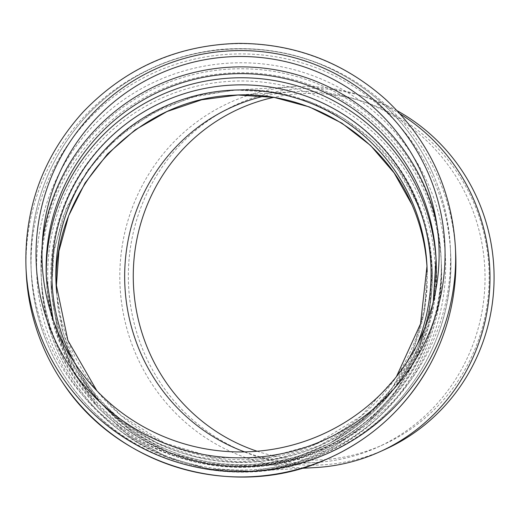 <?xml version="1.0" encoding="UTF-8"?>
<svg xmlns="http://www.w3.org/2000/svg" width="520" height="520" viewBox="0 0 520 520"><rect width="100%" height="100%" fill="white"/><g stroke="black" fill="none" stroke-linecap="round" stroke-linejoin="round"><path stroke-width="0.39" stroke-dasharray="2.6 1.95" d="M416.585 202.586C441.11 259.064 436.131 326.905 403.579 379.828C370.793 432.607 312.202 467.61 250.504 471.269L207.909 468.916L167.018 457.119L129.87 436.481L98.338 408.031L73.996 373.197L58.071 333.729L51.357 291.603L54.191 248.931L66.436 207.85L87.471 170.424L116.246 138.528L151.314 113.763L190.918 97.377L233.077 90.174C310.2 85.001 386.464 131.716 416.585 202.586L398.157 169.793L373.594 141.349L343.856 118.378L310.115 101.784L273.689 92.209L236.008 90.031L198.562 95.335L162.805 107.919L130.156 127.29L101.881 152.678L79.099 183.092L62.706 217.334L53.339 254.072L51.37 291.85L58.136 333.97L74.113 373.418L98.501 408.219L130.072 436.625L167.245 457.216L208.156 468.956L250.75 471.257L292.903 464.003L332.488 447.558L367.523 422.754L396.253 390.819L417.241 353.366L429.435 312.273L432.211 269.601C431.06 246.266 425.854 223.931 416.585 202.586M56.264 287.547L58 308.555L62.101 329.212L68.523 349.238L77.181 368.381L87.965 386.399L100.731 403.046L115.317 418.119L131.534 431.418L149.169 442.774L168.006 452.036L187.792 459.089L208.28 463.84L229.197 466.226L250.276 466.226L271.128 463.847L291.61 459.134L311.454 452.14L330.408 442.962L348.231 431.71L364.702 418.535L379.6 403.604L392.737 387.101L403.949 369.239L413.094 350.253L420.056 330.375L424.736 309.868L427.089 288.983L427.167 269.893L424.463 311.441L412.594 351.442L392.165 387.907L364.195 418.99L330.083 443.144L291.544 459.147L250.517 466.213L209.047 463.97L169.221 452.543L133.029 432.497L102.297 404.84L78.552 370.962L62.998 332.56L56.414 291.551L56.264 287.541M244.628 451.9A185.686 180.167 -93.3 0 0 315.432 462.501A185.686 180.167 -93.3 0 0 377.878 447.109A185.686 180.167 -93.3 0 0 469.105 201.389A185.686 180.167 -93.3 0 0 358.046 99.924A185.686 180.167 -93.3 0 0 294.255 91.741A185.686 180.167 -93.3 0 0 264.375 96.057M257.108 451.243A183.378 177.931 -93.3 0 0 383.338 444.632A183.378 177.931 -93.3 0 0 473.434 201.968A183.378 177.931 -93.3 0 0 363.753 101.758A183.378 177.931 -93.3 0 0 273.825 97.357M400.153 113.939A190.736 185.068 -93.3 0 0 359.548 95.102A190.736 185.068 -93.3 0 0 294.021 86.697A190.736 185.068 -93.3 0 0 120.133 287.671A190.736 185.068 -93.3 0 0 315.776 467.545M397.241 110.786A188.448 182.852 -93.3 0 0 365.203 96.922A188.448 182.852 -93.3 0 0 128.655 287.183A188.448 182.852 -93.3 0 0 385.333 449.28M26.247 273.013A214.948 214.025 177.3 0 1 192.257 54.464A214.948 214.025 177.3 0 1 438.061 177.463A214.948 214.025 177.3 0 1 455.663 252.811M433.186 174.285A209.898 209.001 177.3 0 1 450.372 247.864A209.898 209.001 177.3 0 1 324.428 449.345A209.898 209.001 177.3 0 1 31.044 267.586A209.898 209.001 177.3 0 1 193.161 54.177A209.898 209.001 177.3 0 1 433.186 174.285M324.668 454.532A209.898 209.001 177.3 0 1 31.291 272.772A209.898 209.001 177.3 0 1 193.401 59.364A209.898 209.001 177.3 0 1 433.426 179.472A209.898 209.001 177.3 0 1 450.619 253.052A209.898 209.001 177.3 0 1 324.668 454.532M436.891 224.608A200.167 199.316 177.3 0 1 320.944 448.929A200.167 199.316 177.3 0 1 121.836 426.303A200.167 199.316 177.3 0 1 42.289 243.165M435.786 281.574A195.091 194.253 177.3 0 1 319 446.004A195.091 194.253 177.3 0 1 46.312 277.062L46.508 281.19A195.091 194.253 177.3 0 1 46.423 279.123M319.195 450.125A195.091 194.253 177.3 0 1 46.508 281.19C50.05 336.804 72.781 383.038 114.692 419.894C169.734 467.734 252.499 480.025 319.156 450.268C392.113 419.796 441.012 341.575 436.254 262.86A195.091 194.253 177.3 0 1 319.195 450.125M436.15 260.793A195.091 194.253 177.3 0 1 436.254 262.86L436.072 258.928M417.241 344.363A189.612 188.799 177.3 0 1 317.083 446.758A189.612 188.799 177.3 0 1 73.093 360.549M427.174 271.889A185.686 184.893 177.3 0 1 315.575 444.347A185.686 184.893 177.3 0 1 56.745 293.228M26 267.826A214.948 214.025 177.3 0 1 192.01 49.283A214.948 214.025 177.3 0 1 437.814 172.276A214.948 214.025 177.3 0 1 455.416 247.624M322.692 453.135A204.516 203.645 177.3 0 1 37.914 243.477A204.516 203.645 177.3 0 1 362.746 102.661A204.516 203.645 177.3 0 1 322.692 453.135M321.022 450.769A200.142 199.284 177.3 0 1 41.275 277.453A200.142 199.284 177.3 0 1 195.852 73.964A200.142 199.284 177.3 0 1 424.723 188.487A200.142 199.284 177.3 0 1 441.116 258.648A200.142 199.284 177.3 0 1 321.022 450.769M321.211 454.74A200.142 199.284 177.3 0 1 41.464 281.424A200.142 199.284 177.3 0 1 196.04 77.935A200.142 199.284 177.3 0 1 424.912 192.458A200.142 199.284 177.3 0 1 441.298 262.62A200.142 199.284 177.3 0 1 321.211 454.74M318.76 450.827A193.778 192.953 177.3 0 1 48.939 252.174A193.778 192.953 177.3 0 1 356.714 118.755A193.778 192.953 177.3 0 1 318.76 450.827M317.59 448.955A190.736 189.917 177.3 0 1 50.993 283.79A190.736 189.917 177.3 0 1 198.302 89.862A190.736 189.917 177.3 0 1 416.416 199.004A190.736 189.917 177.3 0 1 432.036 265.863A190.736 189.917 177.3 0 1 317.59 448.955M363.753 101.758L358.046 99.924M383.338 444.632L377.878 447.109M294.255 91.741L233.305 95.225M315.432 462.501L250.276 466.226M365.203 96.922L359.548 95.102M294.021 86.697L233.077 90.174M301.405 468.364L250.504 471.269M450.372 247.864C446.823 190.508 424.034 142.201 382.012 102.921C335.472 62.173 281.346 44.363 219.642 49.491C167.719 55.315 123.676 77.051 87.51 114.699C48.029 158.06 29.204 209.027 31.044 267.586L31.291 272.772C34.892 330.655 58.026 379.281 100.685 418.646C159.881 472.888 251.251 487.643 324.591 454.851C403.091 422.065 455.741 337.844 450.619 253.052L450.372 247.864M53.144 319.677L68.452 358.196L91.63 392.606L121.635 421.337L157.092 443.079L196.397 456.84L237.75 461.975L279.266 458.25L319.039 445.835L360.276 421.584L394.335 388.063L419.153 347.334L433.257 301.808M96.837 390.722L120.841 415.331L164.45 442.988L214.032 457.6L265.752 458.029L315.601 444.243L360.945 416.267L396.435 376.63M56.036 283.55L56.414 291.551M426.991 266.103L427.167 269.893M321.061 450.593C246.194 484.289 151.775 465.231 96.057 405.229C62.393 369.168 44.135 326.573 41.275 277.453L41.464 281.424C44.174 358.553 96.401 430.872 168.87 457.938C220.031 476.899 270.797 475.885 321.165 454.903C396.012 423.637 446.179 343.388 441.298 262.62L441.116 258.648C445.985 339.19 395.928 419.309 321.061 450.593M432.211 269.601L432.036 265.863C436.683 342.687 388.934 419.075 317.61 448.877C287.892 461.624 256.913 466.642 224.672 463.938C185.796 460.265 151.164 446.238 120.776 421.85C77.877 385.665 54.613 339.644 50.993 283.79L51.37 291.85"/><path stroke-width="0.78" d="M56.264 287.541L58.929 251.089L68.659 215.774L85.078 182.975L107.549 153.953L135.213 129.831L166.992 111.54L201.662 99.781L237.881 95.017L274.255 97.428L309.374 106.925L341.881 123.136L370.519 145.438L394.179 172.965L411.957 204.653C420.719 224.835 425.757 245.947 427.07 267.995C425.757 245.953 420.719 224.835 411.957 204.653C382.635 135.668 308.386 90.181 233.305 95.225C135.493 98.82 51.798 189.742 56.264 287.547M264.375 96.057A185.686 180.167 -93.3 0 0 124.956 265.889A185.686 180.167 -93.3 0 0 244.628 451.9M273.825 97.357A183.378 177.931 -93.3 0 0 133.471 267.215A183.378 177.931 -93.3 0 0 257.108 451.243M301.405 468.364L315.776 467.545A190.736 185.068 -93.3 0 0 379.918 451.731A190.736 185.068 -93.3 0 0 473.629 199.329A190.736 185.068 -93.3 0 0 400.153 113.939M379.918 451.731L385.333 449.28A188.448 182.852 -93.3 0 0 477.919 199.901A188.448 182.852 -93.3 0 0 397.241 110.786M319.748 435.5A198.575 197.724 177.3 0 1 43.245 231.933A198.575 197.724 177.3 0 1 358.637 95.212A198.575 197.724 177.3 0 1 319.748 435.5M322.12 440.928A204.522 203.645 177.3 0 1 37.336 231.264A204.522 203.645 177.3 0 1 362.174 90.448A204.522 203.645 177.3 0 1 322.12 440.928M455.416 247.624L455.663 252.811A214.948 214.025 177.3 0 1 429.981 364.715A214.948 214.025 177.3 0 1 326.683 459.147A214.948 214.025 177.3 0 1 62.309 382.005A214.948 214.025 177.3 0 1 26.247 273.013L26 267.826C24.109 208.462 43.017 156.663 82.725 112.424C125.184 68.003 177.158 44.993 238.641 43.388C294.684 43.55 343.655 62.192 385.567 99.327C428.506 139.535 451.789 188.968 455.416 247.624A214.948 214.025 177.3 0 1 326.443 453.96A214.948 214.025 177.3 0 1 26 267.826M42.289 243.165A200.167 199.316 177.3 0 1 231.744 67.093A200.167 199.316 177.3 0 1 436.891 224.608M53.144 319.677L46.312 277.062A195.091 194.253 177.3 0 1 196.989 78.709A195.091 194.253 177.3 0 1 420.082 190.346A195.091 194.253 177.3 0 1 436.059 258.733A195.091 194.253 177.3 0 1 435.786 281.574M46.423 279.123A195.091 194.253 177.3 0 1 198.198 82.602A195.091 194.253 177.3 0 1 420.277 194.467A195.091 194.253 177.3 0 1 436.15 260.793M73.093 360.549A189.612 188.799 177.3 0 1 232.589 85.066A189.612 188.799 177.3 0 1 417.241 344.363M56.745 293.228A185.686 184.893 177.3 0 1 56.036 283.55A185.686 184.893 177.3 0 1 199.446 94.757A185.686 184.893 177.3 0 1 411.788 201.013A185.686 184.893 177.3 0 1 426.991 266.103A185.686 184.893 177.3 0 1 427.174 271.889M436.072 258.928L433.257 301.808M56.036 283.55L67.873 340.366L96.837 390.722M426.991 266.103L420.537 323.778L396.435 376.63M429.981 364.715C406.088 407.745 371.625 439.257 326.606 459.251C234.826 501.137 116.948 466.732 62.309 382.005"/></g></svg>
